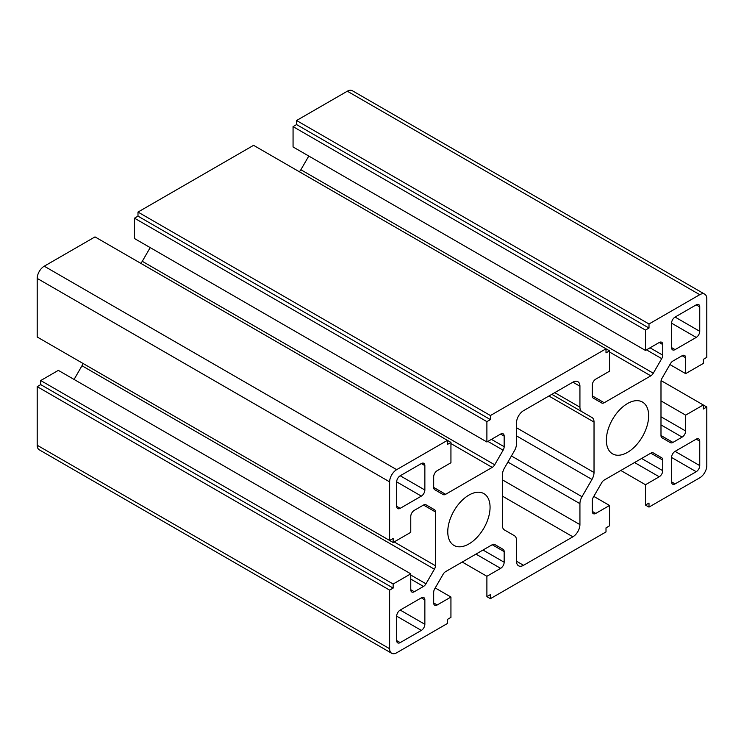 <?xml version="1.0" encoding="UTF-8"?>
<svg xmlns="http://www.w3.org/2000/svg" width="744" height="744" viewBox="0 0 744 744"><rect width="100%" height="100%" fill="white"/><g stroke="black" fill="none" stroke-linecap="round" stroke-linejoin="round"><path stroke-width="1.12" d="M581.994 411.748A9.97 5.757 -60 0 1 579.929 407.182L579.929 386.238A9.97 5.757 120 0 0 577.865 381.681A9.97 5.757 120 0 0 572.88 382.174L523.544 410.66A9.97 5.757 120 0 0 516.494 422.862L516.494 443.805A9.97 5.757 -60 0 1 514.429 450.752L504.46 468.023A9.97 5.757 120 0 0 502.395 474.97L502.395 525.404A9.97 5.757 120 0 0 504.46 529.97L514.429 535.717A9.97 5.757 -60 0 1 516.494 540.284L516.494 561.227A9.97 5.757 120 0 0 518.559 565.793A9.97 5.757 120 0 0 523.544 565.301L572.88 536.815A9.97 5.757 120 0 0 579.929 524.604L579.929 503.66A9.97 5.757 -60 0 1 581.994 496.713L591.964 479.443A9.97 5.757 120 0 0 594.028 472.496L594.028 422.062A9.97 5.757 120 0 0 591.964 417.505L551.825 394.329M421.337 597.851L400.198 610.061A4.985 2.874 120 0 0 396.673 616.162L396.673 640.584A4.985 2.874 120 0 0 397.705 642.863A4.985 2.874 120 0 0 400.198 642.611L421.337 630.41A4.985 2.874 120 0 0 424.861 624.3L424.861 599.887A4.985 2.874 120 0 0 423.829 597.599A4.985 2.874 120 0 0 421.337 597.851L424.861 599.887M424.861 490.008L424.861 465.595A4.985 2.874 120 0 0 423.829 463.317A4.985 2.874 120 0 0 421.337 463.559L400.198 475.769A4.985 2.874 120 0 0 396.673 481.87L396.673 506.292A4.985 2.874 120 0 0 397.705 508.571A4.985 2.874 120 0 0 400.198 508.319L421.337 496.118A4.985 2.874 120 0 0 424.861 490.008L400.198 475.769M675.078 349.615L696.226 337.413A4.985 2.874 120 0 0 699.751 331.303L699.751 306.891A4.985 2.874 120 0 0 698.718 304.603A4.985 2.874 120 0 0 696.226 304.854L675.078 317.065A4.985 2.874 120 0 0 671.562 323.166L671.562 347.588A4.985 2.874 120 0 0 672.595 349.866A4.985 2.874 120 0 0 675.078 349.615L671.562 347.588M675.078 483.907L696.226 471.705A4.985 2.874 120 0 0 699.751 465.595L699.751 441.183A4.985 2.874 120 0 0 698.718 438.895A4.985 2.874 120 0 0 696.226 439.146L675.078 451.357A4.985 2.874 120 0 0 671.562 457.458L671.562 481.87A4.985 2.874 120 0 0 672.595 484.158A4.985 2.874 120 0 0 675.078 483.907L671.562 481.87M661.714 457.774L653.279 452.91L661.714 457.774A4.985 2.874 -60 0 1 662.746 460.062L662.746 470.682A4.985 2.874 -60 0 1 659.221 476.783L645.476 484.725L645.476 505.074L649.001 503.037L649.001 507.101L699.751 477.806A9.97 5.757 120 0 0 706.8 465.595L706.8 406.996L703.275 409.033L703.275 404.959L685.652 415.133L685.652 431.009A4.985 2.874 -60 0 1 682.127 437.109L672.929 442.42A4.985 2.874 -60 0 1 670.437 442.671L662.021 437.807A4.985 2.874 -60 0 1 660.988 435.528L660.988 381.719A4.985 2.874 -60 0 1 662.021 378.25L670.437 363.667A4.985 2.874 -60 0 1 672.929 361.035L682.127 355.725A4.985 2.874 -60 0 1 684.62 355.474A4.985 2.874 -60 0 1 685.652 357.752L685.652 373.627L703.275 363.453L703.275 359.389L706.8 357.353L706.8 298.753A9.97 5.757 120 0 0 704.735 294.187A9.97 5.757 120 0 0 699.751 294.68L649.001 323.984L649.001 328.048L645.476 330.085L645.476 350.433L659.221 342.5A4.985 2.874 -60 0 1 661.714 342.249A4.985 2.874 -60 0 1 662.746 344.528L662.746 355.158A4.985 2.874 -60 0 1 661.714 358.627L653.297 373.209A4.985 2.874 -60 0 1 650.805 375.841L604.202 402.746A4.985 2.874 -60 0 1 601.719 402.988L593.294 398.133A4.985 2.874 -60 0 1 592.261 395.845L592.261 385.225A4.985 2.874 -60 0 1 595.786 379.124L609.531 371.182L609.531 350.843L606.007 352.87L606.007 348.806L253.583 145.331L137.993 212.068L137.993 216.141L134.469 218.178L134.469 238.526L486.892 441.992L500.638 434.059A4.985 2.874 -60 0 1 503.13 433.808A4.985 2.874 -60 0 1 504.162 436.096L504.162 446.716A4.985 2.874 -60 0 1 503.13 450.194L494.704 464.777A4.985 2.874 -60 0 1 492.212 467.399L445.619 494.304A4.985 2.874 -60 0 1 443.126 494.555L434.71 489.691A4.985 2.874 -60 0 1 433.678 487.413L433.678 476.783A4.985 2.874 -60 0 1 437.202 470.682L450.938 462.749L450.938 442.401L447.414 444.438L447.414 440.364L396.673 469.659A9.97 5.757 120 0 0 389.624 481.87L389.624 540.47L393.148 538.433L393.148 542.506L410.762 532.332L410.762 516.466A4.985 2.874 -60 0 1 414.287 510.356L423.494 505.046A4.985 2.874 -60 0 1 425.987 504.795L434.403 509.659L425.987 504.795M609.531 350.843L606.007 348.806L490.417 415.543L490.417 419.607L486.892 421.643L486.892 441.992M308.788 156.045L300.874 169.744A4.985 2.874 -60 0 1 299.283 171.715M645.476 350.433L293.062 146.959L293.062 126.62L645.476 330.085M649.001 328.048L296.586 124.583L293.062 126.62M649.001 323.984L296.586 120.509L296.586 124.583M704.735 294.187L352.312 90.722A9.97 5.757 120 0 0 347.327 91.214L296.586 120.509M685.652 373.627L669.926 364.551M685.652 415.133L660.988 400.895M706.8 406.996L661.1 380.612M649.001 507.101L645.476 505.074M645.476 484.725L620.812 470.478M434.403 509.659A4.985 2.874 -60 0 1 435.435 511.937L435.435 565.747A4.985 2.874 -60 0 1 434.403 569.216L425.987 583.808A4.985 2.874 -60 0 1 423.494 586.43L414.287 591.75A4.985 2.874 -60 0 1 411.795 591.991A4.985 2.874 -60 0 1 410.762 589.713L410.762 573.838L393.148 584.012L393.148 588.086L389.624 590.122L389.624 648.721A9.97 5.757 120 0 0 391.688 653.279A9.97 5.757 120 0 0 396.673 652.786L447.414 623.491L447.414 619.417L450.938 617.381L450.938 597.041L437.202 604.974A4.985 2.874 -60 0 1 434.71 605.216A4.985 2.874 -60 0 1 433.678 602.938L433.678 592.317A4.985 2.874 -60 0 1 434.71 588.839L443.126 574.256A4.985 2.874 -60 0 1 445.619 571.625L492.212 544.72A4.985 2.874 -60 0 1 494.704 544.478L503.13 549.342A4.985 2.874 -60 0 1 504.162 551.62L504.162 562.241A4.985 2.874 -60 0 1 500.638 568.351L486.892 576.284L486.892 596.632L490.417 594.596L490.417 598.669L606.007 531.932L606.007 527.859L609.531 525.822L609.531 505.474L595.786 513.416A4.985 2.874 -60 0 1 593.294 513.658A4.985 2.874 -60 0 1 592.261 511.379L592.261 500.749A4.985 2.874 -60 0 1 593.294 497.28L601.719 482.698A4.985 2.874 -60 0 1 604.202 480.066L650.805 453.161A4.985 2.874 -60 0 1 653.297 452.919L653.297 452.919M609.531 505.474L593.805 496.397M490.417 598.669L486.892 596.632M486.892 576.284L462.219 562.036M503.13 549.342L494.686 544.469M450.938 597.041L435.212 587.955M389.624 590.122L37.2 386.648L37.2 445.247A9.97 5.757 120 0 0 39.265 449.813L391.688 653.279M393.148 588.086L40.725 384.611L37.2 386.648M393.148 584.012L40.725 380.547L40.725 384.611M410.762 573.838L58.348 370.373L40.725 380.547M82.9 363.388A4.985 2.874 -60 0 1 81.98 365.75L74.075 379.449M393.148 542.506L40.725 339.041M389.624 540.47L37.2 337.004L37.2 278.405A9.97 5.757 120 0 1 44.249 266.194L95 236.899L450.938 442.401M150.195 247.603L142.281 261.302A4.985 2.874 -60 0 1 140.69 263.283M486.892 421.643L134.469 218.178M490.417 419.607L137.993 216.141M490.417 415.543L137.993 212.068M606.36 440.16A29.899 17.261 120 0 0 612.554 453.849A29.899 17.261 120 0 0 642.453 436.589A29.899 17.261 120 0 0 642.453 402.058A29.899 17.261 120 0 0 619.417 410.065A29.899 17.261 120 0 0 606.36 440.16M447.767 531.718A29.899 17.261 120 0 0 453.961 545.408A29.899 17.261 120 0 0 483.87 528.147A29.899 17.261 120 0 0 483.87 493.616A29.899 17.261 120 0 0 460.824 501.633A29.899 17.261 120 0 0 447.767 531.718M579.929 386.238L572.88 382.174M579.929 407.182L554.745 392.646M594.028 422.062L548.905 396.013M594.028 472.496L516.494 427.735M591.964 479.443L516.494 435.872M581.994 496.713L511.416 455.97M579.929 503.66L507.892 462.071M579.929 524.604L502.395 479.843M572.88 536.815L502.395 496.118M523.544 565.301L516.494 561.227M424.861 624.3L400.198 610.061M421.337 630.41L396.673 616.162M400.198 642.611L396.673 640.584M424.861 465.595L421.337 463.559M421.337 496.118L396.673 481.87M400.198 508.319L396.673 506.292M696.226 337.413L671.562 323.166M699.751 306.891L696.226 304.854M699.751 331.303L675.078 317.065M696.226 471.705L671.562 457.458M699.751 441.183L696.226 439.146M699.751 465.595L675.078 451.357M604.202 402.746L592.261 395.845M650.805 375.841L609.531 352.014M653.297 373.209L300.874 169.744M661.714 358.627L646.499 349.847M662.746 355.158L650.024 347.811M662.746 344.528L659.221 342.5M699.751 294.68L347.327 91.214M685.652 357.752L682.127 355.725M672.929 442.42L660.988 435.528M682.127 437.109L660.988 424.898M685.652 431.009L660.988 416.761M659.221 476.783L634.558 462.545M662.746 470.682L641.598 458.471M662.746 460.062L650.805 453.161M595.786 513.416L592.261 511.379M500.638 568.351L475.965 554.103M504.162 562.241L483.014 550.039M504.162 551.62L492.212 544.72M437.202 604.974L433.678 602.938M389.624 648.721L37.2 445.247M414.287 591.75L410.762 589.713M423.494 586.43L410.762 579.083M425.987 583.808L410.762 575.019M434.403 569.216L81.98 365.75M435.435 565.747L394.162 541.92M435.435 511.937L423.494 505.046M389.624 481.87L37.2 278.405M396.673 469.659L44.249 266.194M445.619 494.304L433.678 487.413M492.212 467.399L450.938 443.573M494.704 464.777L142.281 261.302M503.13 450.194L487.906 441.406M504.162 446.716L491.431 439.369M504.162 436.096L500.638 434.059"/></g></svg>
